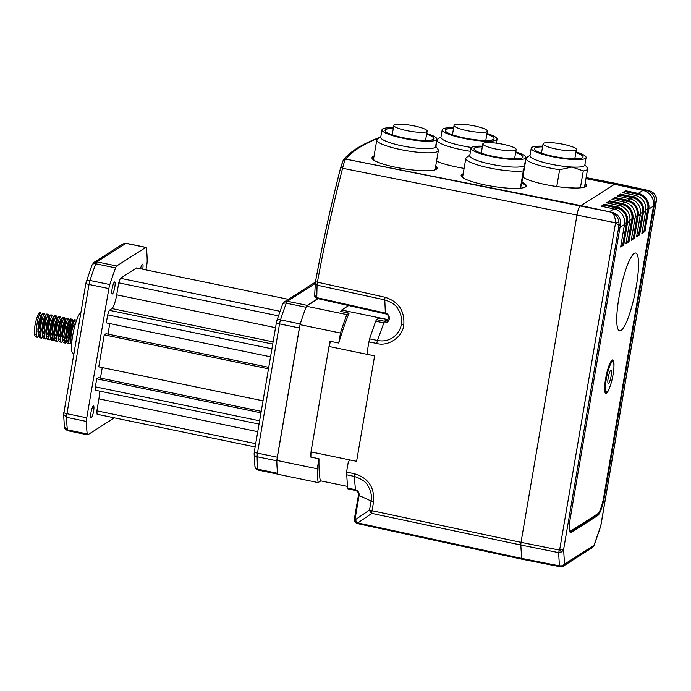 <?xml version="1.0" encoding="UTF-8"?>
<svg xmlns="http://www.w3.org/2000/svg" width="691" height="691" viewBox="0 0 691 691"><rect width="100%" height="100%" fill="white"/><g stroke="black" fill="none" stroke-linecap="round" stroke-linejoin="round"><path stroke-width="1.04" d="M377.899 138.364L377.485 138.286C361.246 144.592 349.845 151.856 343.289 160.079L345.69 159.111C344.757 160.433 343.729 163.482 342.598 168.276C332.812 205.996 324.399 244.078 317.368 282.515L317.074 285.167L315.364 282.749L315.519 281.695C322.637 242.964 331.058 204.821 340.784 167.282L342.926 160.848M310.89 457.088A102.743 19.383 -78.3 0 1 310.976 452.76L310.259 456.958L318.983 458.755A105.136 19.832 -78.3 0 0 320.391 481.143L318.136 482.586L277.696 474.225A111.32 21.006 -78.3 0 1 276.823 460.413L277.013 459.308A6.184 1.166 -78.3 0 1 277.29 457.217L299.384 327.975A6.184 1.166 -78.3 0 1 299.842 325.763L300.032 324.658L340.473 333.027L338.763 343.047L330.039 341.242L329.322 345.431A102.743 19.383 -78.3 0 1 330.523 341.337M300.032 324.658A111.32 21.006 -78.3 0 1 306.407 306.234L306.657 306.078A6.184 1.166 -78.3 0 1 307.21 305.37L317.8 298.616M34.628 334.764L34.826 326.282A12.369 2.332 -78.3 0 1 40.009 312.591A12.369 2.332 -78.3 0 1 40.311 312.79M40.881 316.944A12.369 2.332 -78.3 0 1 40.847 317.635L37.85 331.283M36.252 334.289L34.723 334.971M38.506 330.177L41.08 321.194L41.495 315.165M43.352 315.087L42.868 313.187L40.976 315.165L38.955 321.203L37.893 329.037L38.221 334.358L40.208 335.049M42.471 330.998L45.045 322.015L45.459 315.986M47.316 315.908L46.833 314.008L44.587 316.538L42.928 322.023L41.857 329.857L42.92 337.605L43.809 338.642L44.751 338.305M42.557 335.999L44.172 335.869M46.435 331.818L49.009 322.835L49.424 316.806M51.281 316.728L50.806 314.828L48.906 316.806L46.893 322.844L45.822 330.678L46.15 335.999L48.137 336.69M50.4 332.639L52.974 323.656L53.397 317.627M55.245 317.549L54.77 315.649L52.525 318.18L50.858 323.664L49.787 331.499L50.123 336.819L51.739 340.283L53.138 339.497L56.057 333.641M50.486 337.64L52.309 337.277L50.884 338.979M54.364 333.459L56.938 324.476L57.362 318.447M59.21 318.37L58.735 316.461L56.835 318.447L54.822 324.485L53.751 332.319L54.088 337.64L56.066 338.322M57.681 335.766L60.903 325.297L61.326 319.268M63.175 319.19L62.7 317.281L60.454 319.821L58.787 325.306L57.716 333.14L58.778 340.879L59.668 341.924L60.609 341.587M58.415 339.272L60.031 339.143M61.646 336.586L64.868 326.117L65.334 320.209L64.418 320.641L62.751 326.126L61.68 333.952L62.743 341.7L63.632 342.736L65.032 341.95L68.124 335.601L70.499 326.428L71.052 319.864L70.629 318.922L69.756 319.821L67.658 326.377L66.276 335.757L66.612 342.226L67.597 343.557L68.547 343.228M62.38 340.093L64.004 339.963M64.203 339.739L66.777 334.565L68.832 326.938L69.255 320.909M70.154 319.207L68.383 321.462L66.716 326.947L65.645 334.772L66.094 340.43L67.968 340.784M73.376 323.112L73.22 321.73M74.948 320.322L74.118 320.028L72.348 322.282L70.681 327.759L69.61 335.593L70.119 341.406M40.847 317.635L41.054 315.079M41.538 315.286L40.579 312.712L39.707 313.61L37.608 320.166L36.226 329.547L36.666 336.31L37.556 337.346L38.903 336.621M39.758 335.42L40.173 334.677M42.747 328.009L44.915 317.54M45.502 316.107L44.544 313.533L43.671 314.431L41.572 320.987L40.199 330.367L40.631 337.13L41.52 338.167L42.868 337.441M43.723 336.241L44.138 335.498M46.712 328.83L48.379 321.851L48.94 315.295L48.508 314.353L47.636 315.243L45.537 321.807L44.164 331.179L44.595 337.951L45.485 338.987L46.833 338.262M47.688 337.061L48.102 336.318M50.676 329.65L52.844 319.182M53.432 317.748L52.481 315.174L51.6 316.063L49.502 322.628L48.128 332L48.56 338.771L49.45 339.808L50.797 339.082M51.652 337.882L53.708 333.33M54.641 330.471L56.921 318.361M57.396 318.568L56.446 315.994L55.565 316.884L53.475 323.44L52.093 332.82L52.525 339.592L53.414 340.628L54.762 339.903M55.617 338.702L56.04 337.951M58.605 331.291L60.886 319.173M61.369 319.389L60.411 316.815L59.538 317.705L57.439 324.26L56.057 333.641L56.489 340.413L57.379 341.449L60.238 338.918M59.581 339.514L60.005 338.771M62.57 332.112L64.246 325.133L64.799 318.568L64.375 317.635L63.503 318.525L61.404 325.081L60.022 334.461L60.454 341.233L61.344 342.27L62.691 341.544M63.546 340.335L65.602 335.783M66.535 332.932L68.815 320.814M69.299 321.03L68.34 318.447L67.468 319.346L65.369 325.902L63.987 335.282L64.418 342.045L65.308 343.09L66.656 342.365M68.167 340.559L66.742 342.261L67.934 340.413M69.566 336.603L70.499 333.77M72.261 326.256L72.667 323.276M72.78 321.626L72.305 319.268L71.432 320.166L69.333 326.722L67.951 336.102L68.383 342.866L69.273 343.902L71.113 342.598M74.118 320.028L71.622 327.197L70.517 333.658L70.24 341.915L71.812 341.864M34.826 326.282L34.895 335.662L35.88 337.001L36.822 336.672M38.325 334.651L40.199 330.358M42.401 313.472L39.897 320.641L38.523 330.013L38.86 336.482L39.845 337.821L40.786 337.493M42.462 335.152L44.164 331.179M46.366 314.284L43.861 321.462L42.488 330.834L42.825 337.303M46.254 336.292L48.128 332M50.331 315.105L47.826 322.274L46.452 331.654L46.789 338.124L47.774 339.462L48.715 339.126M50.391 336.785L52.093 332.82M54.295 315.925L51.79 323.094L50.417 332.475L50.754 338.944M58.26 316.746L55.764 323.915L54.382 333.295L54.719 339.765L55.703 341.104L56.645 340.767M58.148 338.754L60.022 334.461M62.225 317.566L59.728 324.735L58.346 334.116L58.683 340.585M62.294 339.246L63.987 335.282M67.139 320.011L66.664 318.102L65.792 319L63.693 325.556L62.311 334.936L62.648 341.406M70.517 333.658A12.369 2.332 -78.3 0 1 75.69 319.968A12.369 2.332 -78.3 0 1 76.338 320.926M71.994 340.257L71.519 340.162A8.249 1.555 -78.3 0 1 71.354 333.442A8.249 1.555 -78.3 0 1 74.101 324.571A8.249 1.555 -78.3 0 1 74.861 324.01L75.328 324.105M80.821 312.773A20.618 3.887 101.7 0 0 79.43 314.12A20.618 3.887 101.7 0 0 72.564 336.301A20.618 3.887 101.7 0 0 72.978 353.092L73.894 353.282M93.285 405.988A6.184 1.166 101.7 0 0 91.005 412.302A6.184 1.166 101.7 0 0 91.005 418.046A6.184 1.166 101.7 0 0 93.397 412.225A6.184 1.166 101.7 0 0 93.51 405.928A6.184 1.166 101.7 0 0 93.285 405.988M114.481 281.997A6.184 1.166 101.7 0 0 112.201 288.311A6.184 1.166 101.7 0 0 112.201 294.055A6.184 1.166 101.7 0 0 114.594 288.233A6.184 1.166 101.7 0 0 114.706 281.937A6.184 1.166 101.7 0 0 114.481 281.997M142.717 269.231A6.184 1.166 101.7 0 0 142.605 264.161A6.184 1.166 101.7 0 0 142.372 264.221A6.184 1.166 101.7 0 0 140.48 268.764M114.395 417.839L87.843 434.76A6.184 1.166 101.7 0 1 87.61 434.82A6.184 1.166 101.7 0 1 87.213 433.939A110.906 20.929 -78.3 0 1 86.427 421.441A6.184 1.166 101.7 0 1 86.772 417.822L108.858 288.588A6.184 1.166 101.7 0 1 109.826 284.571A110.906 20.929 -78.3 0 1 115.596 267.892A6.184 1.166 101.7 0 1 116.693 265.975L145.766 247.447A6.184 1.166 101.7 0 1 145.991 247.387A6.184 1.166 101.7 0 1 146.388 248.268A110.906 20.929 -78.3 0 1 147.183 260.766A6.184 1.166 101.7 0 1 146.838 264.385L145.896 269.887M288.337 299.333L136.524 267.944L120.329 278.266L118.74 282.844L116.693 294.841A12.369 2.332 -78.3 0 1 111.942 308.557L109.238 310.285L107.658 314.854L106.293 322.852L270.544 356.815M99.59 391.106A12.369 2.332 -78.3 0 1 98.917 398.837L96.87 410.834L97.086 414.263L255.143 446.939M261.224 411.344L98.519 377.701L96.723 378.849L95.349 386.848L95.565 390.277L259.047 424.075M102.259 367.569L100.454 378.107M268.747 367.344L106.043 333.71L104.237 334.85L98.77 366.852L263.021 400.815M109.774 323.578L107.977 334.107M255.696 443.674L96.87 410.834M259.609 420.81L95.349 386.848M260.973 412.812L96.723 378.849M268.497 368.813L104.237 334.85M271.909 348.817L107.658 314.854M272.72 344.083L109.238 310.285M278.43 315.856L118.74 282.844M279.993 311.287L120.329 278.266M306.657 306.078L318.214 298.711M277.013 459.308L299.842 325.763M435.658 146.224L438.034 149.463A31.233 5.537 -170.3 0 1 438.37 150.534A31.233 5.537 -170.3 0 1 406.654 150.724A31.233 5.537 -170.3 0 1 376.794 140.014A31.233 5.537 -170.3 0 1 377.467 139.116L380.793 136.844M438.37 150.534L435.209 169.027L434.268 170.09M374.099 160.338L373.546 159.025L376.794 140.014M380.732 137.198A27.83 4.932 9.7 0 0 380.715 137.284A27.83 4.932 9.7 0 0 407.319 146.838A27.83 4.932 9.7 0 0 435.58 146.665L436.859 139.159A27.83 4.932 9.7 0 0 426.753 133.458M393.429 127.766A27.83 4.932 9.7 0 0 382.019 129.692A27.83 4.932 9.7 0 0 381.993 129.787A27.83 4.932 9.7 0 0 408.597 139.332A27.83 4.932 9.7 0 0 436.859 139.159M393.309 128.474A24.738 4.379 9.7 0 0 385.06 130.228A24.738 4.379 9.7 0 0 385.042 130.305A24.738 4.379 9.7 0 0 408.692 138.796A24.738 4.379 9.7 0 0 433.81 138.641A24.738 4.379 9.7 0 0 426.632 134.166M393.835 125.373A16.904 2.997 9.7 0 0 393.827 125.425A16.904 2.997 9.7 0 0 409.988 131.23A16.904 2.997 9.7 0 0 427.15 131.126A16.904 2.997 9.7 0 0 411.145 125.347A16.904 2.997 9.7 0 0 393.835 125.373M604.78 391.348A15.461 2.919 101.7 0 0 605.178 391.607L606.56 391.901A15.461 2.919 101.7 0 0 613.064 374.608A15.461 2.919 101.7 0 0 612.822 361.618A15.461 2.919 101.7 0 0 612.252 361.756A15.461 2.919 101.7 0 0 606.56 377.536A15.461 2.919 101.7 0 0 606.56 391.901M612.822 361.618L611.431 361.333A15.461 2.919 101.7 0 0 610.974 361.41M611.181 375.809A6.806 1.287 101.7 0 0 611.069 370.091A6.806 1.287 101.7 0 0 608.434 376.5A6.806 1.287 101.7 0 0 608.313 383.419A6.806 1.287 101.7 0 0 611.181 375.809M520.375 188.194L523.329 170.884A31.233 5.537 -170.3 0 1 488.235 167.697A31.233 5.537 -170.3 0 1 465.812 158.412A31.233 5.537 -170.3 0 1 466.485 157.522L469.802 155.25M520.418 188.194L521.653 183.789L524.573 165.158A27.83 4.932 9.7 0 0 524.59 165.071L525.877 157.565A27.83 4.932 9.7 0 0 515.762 151.865M463.255 177.958L462.694 176.646L465.812 158.412M482.439 146.172A27.83 4.932 9.7 0 0 471.012 148.194L469.733 155.691A27.83 4.932 9.7 0 0 496.078 165.192A27.83 4.932 9.7 0 0 524.573 165.158L523.329 170.884M471.012 148.194A27.83 4.932 9.7 0 0 497.615 157.738A27.83 4.932 9.7 0 0 525.877 157.565M482.318 146.872A24.738 4.379 9.7 0 0 474.061 148.712A24.738 4.379 9.7 0 0 497.701 157.203A24.738 4.379 9.7 0 0 522.828 157.047A24.738 4.379 9.7 0 0 515.641 152.573M500.31 143.78A16.904 2.997 9.7 0 0 482.845 143.832A16.904 2.997 9.7 0 0 498.997 149.627A16.904 2.997 9.7 0 0 516.168 149.524A16.904 2.997 9.7 0 0 500.31 143.78M470.476 151.312A31.233 5.537 -170.3 0 1 437.023 140.023A31.233 5.537 -170.3 0 1 437.697 139.124L441.022 136.853M453.65 127.775A27.83 4.932 9.7 0 0 442.223 129.796L440.944 137.293A27.83 4.932 9.7 0 0 471.504 147.468M442.223 129.796A27.83 4.932 9.7 0 0 468.826 139.34A27.83 4.932 9.7 0 0 497.088 139.167A27.83 4.932 9.7 0 0 489.979 134.486A27.83 4.932 9.7 0 0 486.982 133.467M453.529 128.483A24.738 4.379 9.7 0 0 445.272 130.314A24.738 4.379 9.7 0 0 468.921 138.805A24.738 4.379 9.7 0 0 494.039 138.649A24.738 4.379 9.7 0 0 487.725 134.486A24.738 4.379 9.7 0 0 486.861 134.175M483.061 128.284A16.904 2.997 9.7 0 0 464.948 124.484A16.904 2.997 9.7 0 0 454.056 125.434A16.904 2.997 9.7 0 0 470.208 131.238A16.904 2.997 9.7 0 0 487.38 131.135A16.904 2.997 9.7 0 0 483.061 128.284M556.756 186.535L559.632 169.736A31.233 5.537 -170.3 0 1 526.041 158.42A31.233 5.537 -170.3 0 1 526.715 157.531L530.032 155.259M584.897 164.631L587.272 167.878A31.233 5.537 -170.3 0 1 587.609 168.95A31.233 5.537 -170.3 0 1 583.282 170.936L572.018 167.041A27.83 4.932 9.7 0 0 584.819 165.08L586.106 157.574A27.83 4.932 9.7 0 0 581.891 154.067A27.83 4.932 9.7 0 0 575.992 151.873M580.397 187.831L583.282 170.936M587.609 168.95L584.655 186.259A31.233 5.485 -170.8 0 1 583.714 187.313M523.545 177.57L522.992 176.257L526.041 158.42M542.668 146.181A27.83 4.932 9.7 0 0 531.241 148.202L529.954 155.7A27.83 4.932 9.7 0 0 543.765 162.471A27.83 4.932 9.7 0 0 572.018 167.041L559.632 169.736M531.241 148.202A27.83 4.932 9.7 0 0 557.844 157.747A27.83 4.932 9.7 0 0 586.106 157.574M542.547 146.889A24.738 4.379 9.7 0 0 534.29 148.72A24.738 4.379 9.7 0 0 557.931 157.211A24.738 4.379 9.7 0 0 583.057 157.056A24.738 4.379 9.7 0 0 579.308 153.929A24.738 4.379 9.7 0 0 575.871 152.581M573.832 147.399A16.904 2.997 9.7 0 0 555.348 143.037A16.904 2.997 9.7 0 0 543.066 143.84A16.904 2.997 9.7 0 0 559.226 149.636A16.904 2.997 9.7 0 0 576.398 149.532A16.904 2.997 9.7 0 0 573.832 147.399M613.91 367.007A17.111 3.23 101.7 0 0 612.762 359.916A17.111 3.23 101.7 0 0 612.131 360.071A17.111 3.23 101.7 0 0 605.834 377.545A17.111 3.23 101.7 0 0 605.834 393.429A17.111 3.23 101.7 0 0 609.704 387.375M606.525 391.892A17.111 3.23 -78.3 0 1 605.463 393.067A17.111 3.23 -78.3 0 1 605.376 393.119M612.217 360.02A17.111 3.23 -78.3 0 1 612.787 361.609M435.693 166.203A32.987 5.787 -170.8 0 1 437.101 168.302A32.987 5.787 -170.8 0 1 403.613 168.742A32.987 5.787 -170.8 0 1 371.983 157.755A32.987 5.787 -170.8 0 1 372.769 156.745A32.987 5.787 -170.8 0 1 374.03 156.183M372.026 158.274A32.987 5.787 -170.8 0 1 372.613 157.747A32.987 5.787 -170.8 0 1 373.857 157.194M435.52 167.196A32.987 5.787 -170.8 0 1 436.893 168.785M585.139 183.435A32.987 5.787 -170.8 0 1 586.547 185.534A32.987 5.787 -170.8 0 1 558.285 186.743A32.987 5.787 -170.8 0 1 522.802 177.06M584.966 184.428A32.987 5.787 -170.8 0 1 586.339 186.009M464.11 168.379A32.987 5.787 -170.8 0 1 436.557 161.107M521.93 182.156A32.987 5.787 -170.8 0 1 526.248 185.922A32.987 5.787 -170.8 0 1 492.761 186.363A32.987 5.787 -170.8 0 1 461.13 175.376A32.987 5.787 -170.8 0 1 461.925 174.365A32.987 5.787 -170.8 0 1 463.186 173.804M461.173 175.894A32.987 5.787 -170.8 0 1 461.761 175.367A32.987 5.787 -170.8 0 1 463.013 174.814M521.757 183.158A32.987 5.787 -170.8 0 1 526.041 186.406M618.955 222.156L615.56 222.778L559.745 549.328L563.606 549.518L619.015 225.37L615.75 222.943L618.955 222.156L619.015 225.37L620.492 224.428A10.305 9.959 -122.5 0 0 612.381 212.396L580.621 205.538L345.699 159.103A815.337 143.106 -170.8 0 1 379.324 137.803L379.376 137.811M618.937 222.044C618.074 217.363 615.733 214.245 611.898 212.698C614.057 214.15 615.275 217.51 615.56 222.778L342.598 168.276L340.767 167.308C330.963 205.089 322.542 243.232 315.493 281.729L385.025 297.242C398.586 301.587 404.831 310.881 403.777 325.124C402.628 337.061 388.195 346.856 376.725 343.47L377.493 340.473C391.857 343.323 400.59 331.749 401.272 324.39C402.197 319.078 401.065 313.904 397.886 308.851C396.306 305.379 391.944 302.39 384.792 299.894L317.074 285.167L316.754 298.313L314.707 295.169M569.971 532.053L596.463 515.175A17.318 3.265 101.7 0 0 597.629 513.845M656.338 198.162L656.346 198.162C656.381 196.486 655.137 194.534 652.624 192.305L648.521 190.483M656.32 200.77L656.295 198.36M570.058 532.191L571.215 532.433L597.853 515.46L596.463 515.175M562.586 565.808L560.436 566.741L559.434 565.86L562.586 565.808L564.53 564.115L563.053 566.292M600.609 526.62L593.992 545.709L592.584 547.471L593.958 545.804M656.277 198.248C655.189 193.67 652.114 191.018 647.052 190.301L648.417 190.457M646.577 190.604L614.817 183.746L646.577 190.604A10.305 9.959 -122.5 0 1 654.688 202.636L604.504 496.25A17.318 3.265 -78.3 0 1 597.853 515.46M571.215 532.433A17.318 3.265 -78.3 0 1 570.576 532.597A17.318 3.265 -78.3 0 1 570.308 518.043L620.492 224.428M580.621 205.538L580.146 205.84C578.963 207.015 577.909 210.064 576.985 214.996L521.023 542.349L559.382 550.071L561.705 551.884L558.604 552.619L559.745 549.328M654.688 202.636L656.174 201.686L600.764 525.834L594.018 545.329L564.53 564.115L563.606 549.518L561.705 551.884M560.211 566.758L563.174 566.214M586.106 177.725L615.603 183.374L586.132 177.596M614.817 183.746L586.054 178.062M380.214 137.241L377.485 138.286M354.224 473.698C368.156 477.818 374.608 487.155 373.589 501.718L372.052 510.727L521.023 542.349L520.798 545.009L371.827 513.387A4.12 3.179 -124.4 0 1 369.547 509.993L371.084 500.975C372.103 496.44 371.05 491.379 367.932 485.79C366.411 482.137 361.859 479.01 354.258 476.41L354.457 473.75L346.562 472.074L348.376 461.467A208.777 201.314 58.8 0 0 350.242 460.068M521.653 558.423L520.807 545.009L558.604 552.619L559.434 565.86L521.645 558.414L522.085 559.183L521.653 558.423L357.86 522.94A4.12 3.179 -124.4 0 1 355.571 519.546L369.547 509.993A4.12 0.734 9.7 0 0 372.052 510.727A4.12 0.812 -78 0 0 371.827 513.387L357.86 522.94A4.12 0.786 102.2 0 0 358.145 523.743L521.938 559.218L560.176 566.75M368.286 354.509A208.777 201.314 58.8 0 0 367.016 352.453L369.573 338.858L375.671 321.229L376.509 319.657L378.893 318.136L380.879 318.197M378.547 137.431L379.895 137.31M347.616 488.701L346.562 472.074M358.042 523.683A4.12 3.36 -65 0 1 357.273 523.45A4.12 3.36 -65 0 1 355.571 519.546L355.027 519.287L354.932 521.878L356.53 522.888M358.145 523.743A4.12 4.12 0 0 1 357.273 523.45L355.865 522.793M354.31 519.762L355.027 519.287L354.31 519.762A2.47 2.211 -10.6 0 0 354.932 521.878M369.573 338.858L377.493 340.473L384.446 321.229A3.809 3.68 -122.5 0 0 387.124 320.745C389.474 317.255 388.973 314.966 385.621 313.878A4.12 0.769 -77.3 0 1 385.362 313.083L384.792 299.894A4.12 0.803 -77.7 0 1 385.025 297.242M343.41 159.932L345.69 159.111L612.381 212.396M385.777 313.844A4.12 0.769 -77.3 0 1 385.621 313.878L316.625 298.357C314.621 296.793 313.964 295.852 314.655 295.541L314.664 295.463M314.655 295.523L315.364 282.749M310.976 452.76A102.743 19.383 -78.3 0 1 311.002 451.897L329.02 346.467A102.743 19.383 -78.3 0 1 329.322 345.431M347.072 486.309L320.322 480.781M350.225 460.007L311.002 451.897M368.243 354.578L329.02 346.467M380.862 318.128L341.648 310.017L348.644 305.56M341.017 311.486A102.743 19.383 -78.3 0 1 341.328 310.751A102.743 19.383 -78.3 0 1 341.648 310.017M318.983 458.755L317.264 468.774L276.823 460.413M318.136 482.586A111.32 21.006 -78.3 0 1 317.264 468.774M306.407 306.234L346.856 314.595L349.11 313.161L340.387 311.356L341.328 310.751M340.473 333.027A111.32 21.006 -78.3 0 1 346.856 314.595M338.763 343.047A105.136 19.832 -78.3 0 1 349.11 313.161M569.349 528.555A15.668 2.954 101.7 0 0 570.386 530.982A15.668 2.954 101.7 0 0 570.956 530.835L597.862 513.689A15.668 2.954 101.7 0 0 603.882 496.311L653.496 206.065A13.397 12.939 -122.5 0 0 642.941 190.422L638.216 193.437L625.64 190.725L622.582 192.668L635.159 195.389L632.904 196.823L620.337 194.102L617.27 196.054L629.847 198.766L627.601 200.2L615.025 197.488L611.967 199.44L624.534 202.152L622.289 203.586L609.712 200.874L606.655 202.826L619.231 205.538L616.977 206.972L604.409 204.26L601.343 206.203L613.919 208.924L609.453 211.766M620.786 246.108L622.695 244.89L623.688 245.098L620.63 247.05L624.474 224.558A13.397 12.939 -122.5 0 0 613.919 208.924M636.143 195.639L638.035 194.43L625.459 191.718L625.64 190.725M638.035 194.43A12.369 11.946 57.5 0 1 647.778 208.872L643.934 231.355L644.928 231.563L648.771 209.079A13.397 12.939 57.5 0 0 638.216 193.437M630.84 199.025L632.731 197.816L620.155 195.104L620.337 194.102M632.731 197.816A12.369 11.946 57.5 0 1 642.466 212.258L638.622 234.741L639.616 234.949L643.459 212.457A13.397 12.939 57.5 0 0 632.904 196.823M644.928 231.563L641.861 233.515L645.705 211.023A13.397 12.939 -122.5 0 0 635.159 195.389M625.528 202.411L627.419 201.202L614.843 198.49L615.025 197.488M627.419 201.202A12.369 11.946 57.5 0 1 637.162 215.635L633.319 238.127L634.303 238.335L638.147 215.842A13.397 12.939 57.5 0 0 627.601 200.2M639.616 234.949L636.558 236.901L640.402 214.409A13.397 12.939 -122.5 0 0 629.847 198.766M620.216 205.788L622.107 204.588L609.531 201.867L609.712 200.874M622.107 204.588A12.369 11.946 57.5 0 1 631.85 219.021L628.007 241.513L629 241.712L632.844 219.228A13.397 12.939 57.5 0 0 622.289 203.586M634.303 238.335L631.246 240.278L635.089 217.795A13.397 12.939 -122.5 0 0 624.534 202.152M614.912 209.174L616.804 207.965L604.228 205.253L604.409 204.26M616.804 207.965A12.369 11.946 57.5 0 1 626.538 222.407L622.695 244.89M623.688 245.098L627.532 222.614A13.397 12.939 57.5 0 0 616.977 206.972M629 241.712L625.934 243.664L629.777 221.18A13.397 12.939 -122.5 0 0 619.231 205.538M642.941 190.422L614.532 184.29A1.442 1.391 57.5 0 1 614.532 184.29L585.951 178.641M625.459 191.718L623.619 192.893M620.155 195.104L618.307 196.279M614.843 198.49L613.003 199.664M609.531 201.867L607.691 203.042M604.228 205.253L602.379 206.428M626.098 242.722L628.007 241.513M631.41 239.345L633.319 238.127M636.713 235.959L638.622 234.741M642.025 232.573L643.934 231.355M575.188 188.03L567.156 187.684M618.963 297.45A39.724 7.497 101.7 0 0 619.585 330.825A39.724 7.497 101.7 0 0 636.299 286.402A39.724 7.497 101.7 0 0 635.677 253.027A39.724 7.497 101.7 0 0 618.963 297.45M277.583 473.3L257.907 469.232A110.906 20.929 -78.3 0 1 257.121 456.734A6.184 1.166 -78.3 0 1 257.467 453.115L277.29 457.217M277.678 474.121L258.304 470.113A6.184 1.166 -78.3 0 1 257.907 469.232A4.12 3.541 -7 0 1 254.919 466.287L254.124 453.814A4.12 3.101 -0.9 0 0 257.121 456.734L276.832 460.811M299.384 327.975L279.553 323.88A6.184 1.166 -78.3 0 1 280.52 319.864A110.906 20.929 -78.3 0 1 286.29 303.185A6.184 1.166 -78.3 0 1 287.387 301.267L307.21 305.37M300.257 323.949L280.52 319.864A4.12 1.969 17.7 0 0 276.849 320.719L276.391 322.611A4.12 0.734 9.7 0 0 279.553 323.88L257.467 453.115A4.12 0.734 9.7 0 1 254.305 451.845L276.391 322.611A4.12 0.734 9.7 0 1 276.486 322.49M306.018 307.262L286.29 303.185A4.12 2.609 20.7 0 0 282.481 304.446L276.849 320.719M315.286 283.483L287.387 301.267A4.12 3.982 57.5 0 0 284.485 301.794L282.481 304.446M63.883 412.328C63.572 412.726 64.591 413.192 66.949 413.719A6.184 1.166 101.7 0 0 66.604 417.338A110.906 20.929 101.7 0 0 67.39 429.837A6.184 1.166 101.7 0 0 67.787 430.718C65.222 429.31 64.09 428.031 64.401 426.891L67.39 429.837L87.213 433.939M86.427 421.441L66.604 417.338L63.615 414.41L64.401 426.891M86.772 417.822L66.949 413.719L89.035 284.485C86.686 283.958 85.658 283.491 85.969 283.094M86.289 281.755C86.375 280.529 87.61 280.105 89.994 280.477A110.906 20.929 101.7 0 1 95.773 263.789A6.184 1.166 101.7 0 1 96.87 261.872L93.967 262.399L91.963 265.059L85.874 283.215L63.615 414.41M109.826 284.571L89.994 280.477A6.184 1.166 101.7 0 0 89.035 284.485L108.858 288.588M115.596 267.892L95.773 263.789C93.371 263.461 92.067 264.092 91.851 265.698M116.693 265.975L96.87 261.872L125.943 243.344L123.041 243.871L93.967 262.399M123.041 243.871L126.168 243.284A6.184 1.166 101.7 0 0 125.943 243.344L145.766 247.447M257.752 431.676L98.917 398.837M273.1 341.881L111.942 308.557M275.528 327.681L116.693 294.841M254.4 451.724A4.12 0.734 9.7 0 0 254.305 451.845L254.124 453.814M284.485 301.794L313.559 283.258A4.12 3.982 57.5 0 1 315.355 282.662M403.777 325.124L401.272 324.39M603.908 496.129L604.504 496.25M373.589 501.718A4.12 0.734 -170.3 0 1 371.084 500.975L359.087 495.516L355.027 519.287M376.725 343.47L368.821 341.855M368.26 354.535L374.617 355.917L356.599 461.303L350.225 460.033M316.426 297.571L385.362 313.083A5.018 4.846 57.5 0 1 389.266 318.974A5.018 4.846 57.5 0 1 383.609 322.801L375.671 321.229M376.509 319.657L384.446 321.229L388.618 318.568M347.176 487.932L355.088 489.651A5.018 4.846 57.5 0 1 359.087 495.516A4.12 0.734 9.7 0 1 358.465 494.998L354.25 519.649L354.258 520.712L355.779 522.75M355.528 490.411L354.258 476.41L346.346 474.734M387.245 319.441L380.845 318.188M581.027 205.624L614.506 184.29L581.053 205.633M624.474 224.558L619.982 227.417M653.496 206.065L648.771 209.079M645.705 211.023L643.459 212.457M640.402 214.409L638.147 215.842M635.089 217.795L632.844 219.228M629.777 221.18L627.532 222.614M624.595 223.642L626.538 222.407M629.907 220.265L631.85 219.021M635.21 216.879L637.162 215.635M640.522 213.493L642.466 212.258M645.835 210.107L647.778 208.872M40.415 334.815L38.99 336.517M49.467 316.927L48.836 314.802M65.334 320.209L64.695 318.085M73.263 321.851L72.624 319.726M70.24 341.915L69.946 340.913M34.895 335.662L34.559 334.548M38.86 336.482L38.221 334.358M46.789 338.124L46.15 335.999M54.719 339.765L54.088 337.64M66.189 318.387L64.764 320.088M66.612 342.226L65.982 340.102M35.88 337.001L37.556 337.346M39.845 337.821L41.52 338.167M43.809 338.642L45.485 338.987M47.774 339.462L49.45 339.808M51.739 340.283L53.414 340.628M55.703 341.104L57.379 341.449M59.668 341.924L61.344 342.27M63.632 342.736L65.308 343.09M67.597 343.557L69.273 343.902M40.009 312.591L40.579 312.712M42.868 313.187L44.544 313.533M46.833 314.008L48.517 314.353M50.806 314.828L52.481 315.174M54.77 315.649L56.446 315.994M58.735 316.461L60.411 316.815M62.7 317.281L64.375 317.635M66.664 318.102L68.34 318.447M70.629 318.922L72.305 319.268M74.593 319.743L75.69 319.968M67.787 430.718L87.61 434.82M126.168 243.284L145.991 247.387M258.304 470.113C254.081 467.807 255.67 467.859 254.919 466.287M313.559 283.258L315.355 282.619M380.715 137.284L381.993 129.787M425.552 140.48L427.15 131.126M392.229 134.78L393.827 125.425M514.57 158.878L516.168 149.524M481.238 153.186L482.845 143.832M437.023 140.023L435.909 146.57M496.406 143.184L497.088 139.167M485.782 140.489L487.38 131.135M452.458 134.788L454.056 125.434M574.791 158.887L576.398 149.532M541.468 153.195L543.066 143.84M656.303 201.262L656.364 198.291M563.13 566.249L592.619 547.453M600.842 525.739L656.303 201.306M648.313 190.44L615.612 183.365M347.461 488.736L355.373 490.455C357.584 491.154 358.612 492.666 358.465 494.998M378.608 137.414L380.283 137.25M343.375 159.966L340.767 167.308M315.321 283.034L315.493 281.729M569.574 530.818L570.386 530.982"/></g></svg>
